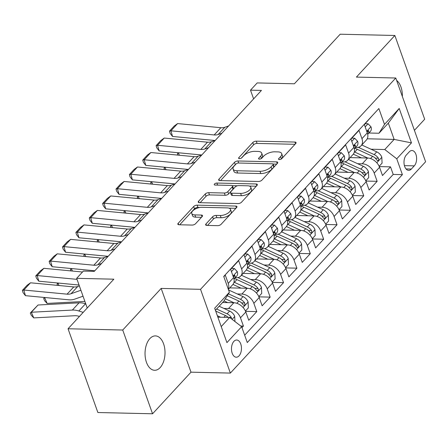 <?xml version="1.0" encoding="UTF-8"?>
<svg xmlns="http://www.w3.org/2000/svg" width="448" height="448" viewBox="0 0 448 448"><rect width="100%" height="100%" fill="white"/><g stroke="black" fill="none" stroke-linecap="round" stroke-linejoin="round"><path stroke-width="0.67" d="M279.373 159.578A1.848 0.829 -19.6 0 0 281.792 158.62L295.742 143.522A2.638 1.182 -19.6 0 0 296.078 142.593A2.638 1.182 -19.6 0 0 294.907 142.055L256.262 141.159A2.638 1.182 -19.6 0 0 252.801 142.531L238.857 157.623A1.848 0.829 -19.6 0 0 238.622 158.278A1.848 0.829 -19.6 0 0 239.439 158.654A1.848 0.829 -19.6 0 0 241.864 157.696L243.667 155.742A8.439 3.78 -19.6 0 1 254.738 151.351L257.958 151.43A8.439 3.78 -19.6 0 1 261.71 153.143A8.439 3.78 -19.6 0 1 260.63 156.134L258.821 158.088A1.848 0.829 -19.6 0 0 258.586 158.743A1.848 0.829 -19.6 0 0 259.409 159.118A1.848 0.829 -19.6 0 0 261.828 158.155L263.631 156.206A8.439 3.78 -19.6 0 1 274.702 151.816L277.922 151.889A8.439 3.78 -19.6 0 1 281.674 153.608A8.439 3.78 -19.6 0 1 280.594 156.598L278.79 158.553A1.848 0.829 -19.6 0 0 278.55 159.202A1.848 0.829 -19.6 0 0 279.373 159.578M160.182 367.578A17.198 9.985 91.3 0 0 164.702 348.376A17.198 9.985 91.3 0 0 155.422 335.899A17.198 9.985 91.3 0 0 149.867 338.604A17.198 9.985 91.3 0 0 145.348 357.806A17.198 9.985 91.3 0 0 154.627 370.283A17.198 9.985 91.3 0 0 160.182 367.578M402.36 96.505A17.198 9.985 91.3 0 0 396.642 80.433M239.047 355.846A8.602 4.995 91.3 0 0 241.31 346.248A8.602 4.995 91.3 0 0 236.667 340.004A8.602 4.995 91.3 0 0 233.89 341.359A8.602 4.995 91.3 0 0 231.633 350.958A8.602 4.995 91.3 0 0 236.27 357.202A8.602 4.995 91.3 0 0 239.047 355.846M205.985 223.944A2.638 1.182 -19.6 0 0 205.649 224.879A2.638 1.182 -19.6 0 0 206.819 225.411L217.661 225.663A2.638 1.182 -19.6 0 0 221.122 224.291L236.611 207.53A2.638 1.182 -19.6 0 0 236.947 206.595A2.638 1.182 -19.6 0 0 235.777 206.058L197.131 205.162A2.638 1.182 -19.6 0 0 193.67 206.534L178.186 223.3A2.638 1.182 -19.6 0 0 177.845 224.235A2.638 1.182 -19.6 0 0 179.015 224.767L192.114 225.07A2.638 1.182 -19.6 0 0 195.574 223.703L202.199 216.524A2.638 1.182 -19.6 0 0 202.541 215.594A2.638 1.182 -19.6 0 0 201.365 215.057L194.874 214.906A7.056 3.158 -19.6 0 1 191.738 213.472A7.056 3.158 -19.6 0 1 194.639 209.395A7.056 3.158 -19.6 0 1 201.897 207.306L227.338 207.894A7.056 3.158 -19.6 0 1 230.474 209.328A7.056 3.158 -19.6 0 1 227.573 213.405A7.056 3.158 -19.6 0 1 220.315 215.494L216.076 215.398A2.638 1.182 -19.6 0 0 212.615 216.77L205.985 223.944L206.5 225.389M414.411 130.346L424.676 119.235L394.85 35.482L340.172 34.216L294.375 83.787L257.191 82.925L250.505 90.166L261.442 90.418L94.287 271.342L83.35 271.09L76.664 278.326L87.231 308M122.73 330.03L152.555 413.784L190.999 372.17L161.174 288.417L122.73 330.03L68.051 328.765L113.848 279.188L76.664 278.326M161.174 288.417L200.542 289.33L395.774 78.008L425.6 161.762L230.367 373.083L200.542 289.33M394.85 35.482L356.406 77.095L395.774 78.008M258.485 181.479A2.638 1.182 -19.6 0 0 261.94 180.107L277.43 163.346A2.638 1.182 -19.6 0 0 277.766 162.411A2.638 1.182 -19.6 0 0 276.595 161.874L237.95 160.978A2.638 1.182 -19.6 0 0 234.494 162.35L219.005 179.116A2.638 1.182 -19.6 0 0 218.669 180.046A2.638 1.182 -19.6 0 0 219.839 180.583L258.485 181.479M257.018 185.438L241.534 202.199A2.638 1.182 -19.6 0 1 238.073 203.571L199.427 202.675A2.638 1.182 -19.6 0 1 198.257 202.138A2.638 1.182 -19.6 0 1 198.593 201.208L205.223 194.029A2.638 1.182 -19.6 0 1 208.684 192.662L224.353 193.021A2.638 1.182 -19.6 0 0 227.814 191.654L232.21 186.894A2.638 1.182 -19.6 0 0 232.551 185.959A2.638 1.182 -19.6 0 0 231.375 185.422L215.062 185.046A1.848 0.829 -19.6 0 1 214.239 184.671A1.848 0.829 -19.6 0 1 215.001 183.602A1.848 0.829 -19.6 0 1 216.899 183.053L256.183 183.966A2.638 1.182 -19.6 0 1 257.359 184.503A2.638 1.182 -19.6 0 1 257.018 185.438M152.555 413.784L97.871 412.518L68.051 328.765M241.97 327.634L243.421 326.066L240.738 326.004M223.916 308.437L228.502 308.543A10.752 7.308 42.7 0 1 240.475 317.8L245.823 312.015L248.769 320.275L256.788 311.59L245.56 311.332M237.289 293.966L241.875 294.073A10.752 7.308 42.7 0 1 253.848 303.33L259.196 297.539L262.142 305.799L270.161 297.119L258.927 296.856M250.656 279.49L255.248 279.597A10.752 7.308 42.7 0 1 267.221 288.854L272.569 283.063L275.509 291.329L283.534 282.643L272.3 282.38M264.029 265.014L268.621 265.121A10.752 7.308 42.7 0 1 280.594 274.378L285.942 268.593L288.882 276.853L296.906 268.167L285.673 267.91M277.402 250.544L281.994 250.65A10.752 7.308 42.7 0 1 293.966 259.907L299.314 254.117L302.254 262.377L310.279 253.697L299.046 253.434M290.774 236.068L295.366 236.174A10.752 7.308 42.7 0 1 307.339 245.431L312.687 239.641L315.627 247.906L323.652 239.221L312.418 238.958M304.147 221.592L308.734 221.698A10.752 7.308 42.7 0 1 320.706 230.955L326.06 225.17L329 233.43L337.025 224.745L325.791 224.487M317.52 207.122L322.106 207.228A10.752 7.308 42.7 0 1 334.079 216.485L339.433 210.694L342.373 218.954L350.398 210.274L339.164 210.011M330.893 192.646L335.479 192.752A10.752 7.308 42.7 0 1 347.452 202.009L352.8 196.218L355.746 204.484L363.765 195.798L352.537 195.535M344.266 178.17L348.852 178.276A10.752 7.308 42.7 0 1 360.825 187.538L366.173 181.748L369.118 190.008L377.138 181.322L374.198 173.062A10.752 7.308 -137.3 0 0 362.225 163.806L357.633 163.699M365.904 181.065L377.138 181.322M372.288 115.668L364.353 124.6L367.293 132.866A10.752 7.308 -137.3 0 1 366.442 139.955L361.094 145.746A10.752 7.308 -137.3 0 0 361.945 138.656L359.005 130.39L350.98 139.076L353.92 147.336A10.752 7.308 -137.3 0 1 353.069 154.431L347.721 160.222A10.752 7.308 42.7 0 1 343.05 161.98L342.182 161.958M347.721 160.222A10.752 7.308 42.7 0 0 348.572 153.126L345.632 144.866L337.607 153.552L340.553 161.812A10.752 7.308 -137.3 0 1 339.696 168.902L334.348 174.692A10.752 7.308 42.7 0 1 329.678 176.456L328.81 176.434M334.348 174.692A10.752 7.308 42.7 0 0 335.199 167.602L332.259 159.342L324.234 168.022L327.18 176.288A10.752 7.308 -137.3 0 1 326.323 183.378L320.975 189.168A10.752 7.308 42.7 0 1 316.305 190.926L315.442 190.91M320.975 189.168A10.752 7.308 42.7 0 0 321.832 182.078L318.886 173.813L310.862 182.498L313.807 190.758A10.752 7.308 -137.3 0 1 312.95 197.854L307.602 203.644A10.752 7.308 42.7 0 1 302.932 205.402L302.07 205.38M307.602 203.644A10.752 7.308 42.7 0 0 308.459 196.549L305.514 188.289L297.494 196.974L300.434 205.234A10.752 7.308 -137.3 0 1 299.583 212.324L294.23 218.114A10.752 7.308 42.7 0 1 289.559 219.878L288.697 219.856M294.23 218.114A10.752 7.308 42.7 0 0 295.086 211.025L292.141 202.765L284.122 211.445L287.062 219.71A10.752 7.308 -137.3 0 1 286.21 226.8L280.857 232.59A10.752 7.308 42.7 0 1 276.186 234.349L275.324 234.332M280.857 232.59A10.752 7.308 42.7 0 0 281.714 225.501L278.768 217.235L270.749 225.921L273.689 234.181A10.752 7.308 -137.3 0 1 272.838 241.276L267.49 247.066A10.752 7.308 42.7 0 1 262.814 248.825L261.951 248.802M267.49 247.066A10.752 7.308 42.7 0 0 268.341 239.971L265.401 231.711L257.376 240.397L260.316 248.657A10.752 7.308 -137.3 0 1 259.465 255.746L254.117 261.537A10.752 7.308 42.7 0 1 249.446 263.301L248.578 263.278M254.117 261.537A10.752 7.308 42.7 0 0 254.968 254.447L252.028 246.187L244.003 254.867L246.943 263.133A10.752 7.308 -137.3 0 1 246.092 270.222L240.744 276.013A10.752 7.308 42.7 0 1 236.074 277.771L235.206 277.754M240.744 276.013A10.752 7.308 42.7 0 0 241.595 268.923L238.655 260.658L230.63 269.343L233.57 277.603A10.752 7.308 -137.3 0 1 232.719 284.698L228.362 289.414M245.823 312.015A10.752 7.308 -137.3 0 0 233.85 302.753L222.617 302.495M259.196 297.539A10.752 7.308 -137.3 0 0 247.223 288.282L229.779 287.879M272.569 283.063A10.752 7.308 -137.3 0 0 260.596 273.806L243.152 273.403M285.942 268.593A10.752 7.308 -137.3 0 0 273.969 259.33L256.525 258.927M299.314 254.117A10.752 7.308 -137.3 0 0 287.342 244.86L269.898 244.457M312.687 239.641A10.752 7.308 -137.3 0 0 300.714 230.384L283.27 229.981M326.06 225.17A10.752 7.308 -137.3 0 0 314.087 215.914L296.643 215.505M339.433 210.694A10.752 7.308 -137.3 0 0 327.454 201.438L310.016 201.034M352.8 196.218A10.752 7.308 -137.3 0 0 340.827 186.962L323.389 186.558M366.173 181.748A10.752 7.308 -137.3 0 0 354.2 172.491L336.762 172.082M409.282 151.833L406.336 155.014A8.333 4.838 91.3 0 0 404.146 164.315A8.333 4.838 91.3 0 0 408.643 170.358A8.333 4.838 91.3 0 0 411.337 169.047L414.277 165.866A8.333 4.838 91.3 0 0 416.466 156.565A8.333 4.838 91.3 0 0 411.97 150.517A8.333 4.838 91.3 0 0 409.282 151.833M221.217 326.586L229.667 317.442L241.64 326.698L247.279 342.546L402.399 174.647L396.754 158.799L384.782 149.542L371.006 149.223M241.64 326.698L226.929 342.619L214.676 308.213L229.387 292.292L223.742 276.45L378.862 108.545L384.502 124.393L399.213 108.472L411.466 142.878L396.754 158.799M244.67 335.216L393.21 174.434L390.51 166.852L382.491 175.532L379.546 167.272A10.752 7.308 -137.3 0 0 367.573 158.015L350.129 157.612M355.555 147.487L356.423 147.504A10.752 7.308 -137.3 0 0 361.094 145.746M228.262 289.139A10.752 7.308 42.7 0 0 228.222 283.394L225.282 275.134L223.832 276.702M360.825 187.538L363.765 195.798M347.452 202.009L350.398 210.274M334.079 216.485L337.025 224.745M320.706 230.955L323.652 239.221M307.339 245.431L310.279 253.697M293.966 259.907L296.906 268.167M280.594 274.378L283.534 282.643M267.221 288.854L270.161 297.119M253.848 303.33L256.788 311.59M240.475 317.8L243.421 326.066M229.667 317.442L217.868 317.167M384.782 149.542L394.145 139.412L388.338 123.11L378.98 133.246L384.502 124.393M367.248 138.79L394.145 139.412L411.466 142.878M368.928 133.011L378.98 133.246M190.999 372.17L230.367 373.083M250.505 90.166L253.613 98.89M229.387 292.292L223.86 301.146L215.415 310.285M379.277 166.589L390.51 166.852M393.21 174.434L402.399 174.647M388.338 123.11L399.213 108.472M281.204 159.074L281.4 158.861A8.439 3.78 -19.6 0 0 282.481 155.87L281.674 153.608M261.71 153.143L262.517 155.406A8.439 3.78 -19.6 0 1 261.436 158.396L261.234 158.609M295.025 144.301L257.068 143.422A2.638 1.182 -19.6 0 0 253.607 144.794L241.27 158.15M235.978 164.063A2.638 1.182 -19.6 0 0 235.301 164.612L220.528 180.6M276.713 164.119L273.123 164.035M272.983 164.836A1.848 0.829 -19.6 0 0 273.218 164.181A1.848 0.829 -19.6 0 0 272.395 163.806L238.476 163.022A1.848 0.829 -19.6 0 0 236.057 163.979L234.153 166.04A8.439 3.78 -19.6 0 0 233.072 169.03A8.439 3.78 -19.6 0 0 236.818 170.744L260.008 171.282A8.439 3.78 -19.6 0 0 271.079 166.897L272.983 164.836L273.784 167.098A1.848 0.829 -19.6 0 0 274.025 166.449L273.218 164.181M233.072 169.03L233.873 171.293A8.439 3.78 -19.6 0 0 237.625 173.012L236.818 170.744M273.784 167.098L271.886 169.159A8.439 3.78 -19.6 0 1 260.814 173.55L237.625 173.012M200.116 202.692L206.03 196.297L205.223 194.029M232.551 185.959L233.352 188.222A2.638 1.182 -19.6 0 1 233.016 189.157L228.62 193.917A2.638 1.182 -19.6 0 1 225.159 195.289L209.49 194.925A2.638 1.182 -19.6 0 0 206.03 196.297M232.305 185.657L237.362 185.774M249.323 186.054L256.301 186.211M240.615 193.402A7.056 3.158 -19.6 0 0 247.873 191.313A7.056 3.158 -19.6 0 0 250.774 187.23A7.056 3.158 -19.6 0 0 247.638 185.797L238.678 185.59A2.638 1.182 -19.6 0 0 235.217 186.962L230.821 191.722A2.638 1.182 -19.6 0 0 230.479 192.657A2.638 1.182 -19.6 0 0 231.655 193.194L240.615 193.402L241.422 195.664A7.056 3.158 -19.6 0 0 248.679 193.575A7.056 3.158 -19.6 0 0 251.58 189.498L250.774 187.23M230.479 192.657L231.286 194.919A2.638 1.182 -19.6 0 0 232.462 195.457L231.655 193.194M241.422 195.664L232.462 195.457M230.474 209.328L231.28 211.59A7.056 3.158 -19.6 0 1 228.374 215.673A7.056 3.158 -19.6 0 1 221.122 217.756L216.877 217.661A2.638 1.182 -19.6 0 0 213.422 219.033L207.508 225.428M191.738 213.472L192.545 215.734A7.056 3.158 -19.6 0 0 195.681 217.168L194.874 214.906M201.482 217.302L195.681 217.168M199.825 207.469L197.938 207.424A2.638 1.182 -19.6 0 0 194.477 208.796L179.71 224.784M235.889 208.303L229.023 208.146M379.154 166.309L382.077 163.145L381.802 157.175A7.123 4.844 -137.3 0 0 376.74 151.85L361.788 144.995M367.718 158.021L354.749 152.074A20.558 13.978 -137.3 0 0 354.351 151.894M178.662 152.785L180.236 152.936M177.962 155.114L177.402 153.787L178.438 153.031L179.379 155.249M361.385 157.87L354.413 154.672A17.063 11.603 -137.3 0 0 353.276 154.19M354.777 148.333A20.558 13.978 42.7 0 1 357.291 149.324L372.596 156.341A7.123 4.844 42.7 0 1 376.779 159.953L377.782 160.703L378.403 160.35L378.706 159.454L378.386 158.217A7.123 4.844 -137.3 0 0 374.198 154.605L358.898 147.588A20.558 13.978 -137.3 0 0 358.299 147.319M177.402 153.787L178.354 152.757M221.928 133.185L218.131 134.523A13.434 9.134 42.7 0 1 214.172 134.943L170.918 130.816L172.53 136.45L215.012 140.504M365.165 126.885L368.049 123.76L371 126.84A7.123 4.844 42.7 0 1 370.395 131.426L367.853 134.176A7.123 4.844 -137.3 0 0 368.794 131.281L368.514 130.626L367.954 130.637L367.192 132.574M228.614 125.95L224.818 127.288A13.434 9.134 42.7 0 1 220.858 127.708L177.604 123.575L170.918 130.816L169.495 131.141L174.171 126.073L177.604 123.575M368.049 123.76L365.21 123.693L364.358 124.617M172.53 136.45L170.139 133.398L169.495 131.141M365.781 180.785L368.704 177.621L368.43 171.646A7.123 4.844 -137.3 0 0 363.367 166.326L348.415 159.471M354.351 172.491L341.382 166.55A20.558 13.978 -137.3 0 0 340.978 166.365M165.295 167.261L166.863 167.412M164.595 169.59L164.03 168.263L165.066 167.507L166.006 169.725M348.018 172.346L341.04 169.148A17.063 11.603 -137.3 0 0 339.903 168.666M341.404 162.803A20.558 13.978 42.7 0 1 343.918 163.794L359.223 170.811A7.123 4.844 42.7 0 1 363.406 174.429L364.409 175.179L365.03 174.826L365.333 173.925L365.014 172.693A7.123 4.844 -137.3 0 0 360.825 169.075L345.526 162.058A20.558 13.978 -137.3 0 0 344.926 161.795M164.03 168.263L164.982 167.233M352.408 195.255L355.331 192.097L355.057 186.122A7.123 4.844 -137.3 0 0 349.994 180.802L335.042 173.942M340.978 186.967L328.009 181.02A20.558 13.978 -137.3 0 0 327.606 180.841M151.922 181.737L153.49 181.882M151.222 184.061L150.657 182.739L151.693 181.978L152.634 184.195M334.645 186.822L327.667 183.618A17.063 11.603 -137.3 0 0 326.53 183.142M328.031 177.279A20.558 13.978 42.7 0 1 330.546 178.27L345.85 185.287A7.123 4.844 42.7 0 1 350.039 188.905L351.036 189.655L351.658 189.302L351.96 188.401L351.641 187.169A7.123 4.844 -137.3 0 0 347.458 183.551L332.153 176.534A20.558 13.978 -137.3 0 0 331.554 176.271M150.657 182.739L151.609 181.703M339.041 209.731L341.958 206.567L341.684 200.592A7.123 4.844 -137.3 0 0 336.622 195.272L321.67 188.418M327.606 201.443L314.636 195.496A20.558 13.978 -137.3 0 0 314.233 195.317M138.55 196.207L140.123 196.358M137.85 198.537L137.284 197.21L138.32 196.454L139.266 198.671M321.272 201.292L314.294 198.094A17.063 11.603 -137.3 0 0 313.158 197.613M314.658 191.755A20.558 13.978 42.7 0 1 317.178 192.746L332.478 199.763A7.123 4.844 42.7 0 1 336.666 203.375L337.663 204.126L338.285 203.773L338.587 202.871L338.268 201.639A7.123 4.844 -137.3 0 0 334.085 198.022L318.78 191.01A20.558 13.978 -137.3 0 0 318.181 190.742M137.284 197.21L138.236 196.179M325.668 224.207L328.586 221.043L328.311 215.068A7.123 4.844 -137.3 0 0 323.254 209.748L308.297 202.894M314.233 215.914L301.263 209.966A20.558 13.978 -137.3 0 0 300.86 209.787M125.177 210.683L126.75 210.834M124.477 213.013L123.911 211.686L124.947 210.93L125.894 213.147M307.899 215.768L300.922 212.57A17.063 11.603 -137.3 0 0 299.785 212.089M301.286 206.226A20.558 13.978 42.7 0 1 303.806 207.217L319.105 214.234A7.123 4.844 42.7 0 1 323.294 217.851L324.29 218.602L324.912 218.249L325.214 217.347L324.895 216.115A7.123 4.844 -137.3 0 0 320.712 212.498L305.407 205.481A20.558 13.978 -137.3 0 0 304.814 205.218M123.911 211.686L124.869 210.655M208.555 147.661L204.758 148.999A13.434 9.134 42.7 0 1 200.799 149.419L157.545 145.286L159.163 150.926L201.639 154.98M351.792 141.355L354.682 138.236L357.627 141.316A7.123 4.844 42.7 0 1 357.022 145.897L354.48 148.646A7.123 4.844 -137.3 0 0 355.421 145.757L355.141 145.102L354.581 145.107L353.819 147.045M215.242 140.426L211.445 141.764A13.434 9.134 42.7 0 1 207.486 142.184L164.231 138.051L157.545 145.286L156.122 145.617L160.804 140.549L164.231 138.051M354.682 138.236L351.837 138.169L350.986 139.087M159.163 150.926L156.766 147.868L156.122 145.617M195.182 162.137L191.386 163.475A13.434 9.134 42.7 0 1 187.426 163.895L144.172 159.762L145.79 165.396L188.266 169.456M338.419 155.831L341.309 152.706L344.254 155.786A7.123 4.844 42.7 0 1 343.65 160.373L341.107 163.122A7.123 4.844 -137.3 0 0 342.048 160.227L341.768 159.578L341.208 159.583L340.446 161.521M201.869 154.896L198.072 156.234A13.434 9.134 42.7 0 1 194.113 156.654L150.858 152.527L144.172 159.762L142.75 160.087L147.431 155.025L150.858 152.527M341.309 152.706L338.464 152.645L337.613 153.563M145.79 165.396L143.394 162.344L142.75 160.087M181.81 176.607L178.013 177.946A13.434 9.134 42.7 0 1 174.054 178.366L130.799 174.238L132.418 179.872L174.894 183.926M325.046 170.307L327.936 167.182L330.882 170.262A7.123 4.844 42.7 0 1 330.277 174.849L327.74 177.598A7.123 4.844 -137.3 0 0 328.675 174.703L328.395 174.048L327.841 174.059L327.074 175.997M188.496 169.372L184.699 170.71A13.434 9.134 42.7 0 1 180.74 171.13L137.486 166.998L130.799 174.238L129.377 174.563L134.058 169.495L137.486 166.998M327.936 167.182L325.091 167.115L324.24 168.039M132.418 179.872L130.021 176.82L129.377 174.563M168.437 191.083L164.64 192.422A13.434 9.134 42.7 0 1 160.681 192.842L117.426 188.709L119.045 194.348L161.521 198.402M311.674 184.778L314.563 181.658L317.509 184.738A7.123 4.844 42.7 0 1 316.904 189.319L314.367 192.069A7.123 4.844 -137.3 0 0 315.302 189.179L315.022 188.524L314.468 188.53L313.701 190.467M175.123 183.848L171.326 185.181A13.434 9.134 42.7 0 1 167.367 185.606L124.113 181.474L117.426 188.709L116.004 189.039L120.686 183.971L124.113 181.474M314.563 181.658L311.718 181.591L310.867 182.51M119.045 194.348L116.654 191.29L116.004 189.039M312.295 238.678L315.213 235.519L314.938 229.544A7.123 4.844 -137.3 0 0 309.882 224.224L294.924 217.364M300.86 230.39L287.89 224.442A20.558 13.978 -137.3 0 0 287.493 224.263M111.804 225.159L113.378 225.305M111.104 227.483L110.538 226.162L111.574 225.4L112.521 227.618M294.526 230.244L287.549 227.041A17.063 11.603 -137.3 0 0 286.418 226.565M287.913 220.702A20.558 13.978 42.7 0 1 290.433 221.693L305.732 228.71A7.123 4.844 42.7 0 1 309.921 232.327L310.94 233.078L311.539 232.725L311.842 231.823L311.522 230.591A7.123 4.844 -137.3 0 0 307.339 226.974L292.034 219.957A20.558 13.978 -137.3 0 0 291.441 219.694M110.538 226.162L111.496 225.126M155.064 205.559L151.273 206.892A13.434 9.134 42.7 0 1 147.308 207.318L104.059 203.185L105.672 208.818L148.148 212.878M298.306 199.254L301.19 196.129L304.136 199.209A7.123 4.844 42.7 0 1 303.531 203.795L300.994 206.545A7.123 4.844 -137.3 0 0 301.935 203.65L301.65 203L301.095 203.006L300.328 204.943M161.75 198.318L157.959 199.657A13.434 9.134 42.7 0 1 153.994 200.077L110.746 195.95L104.059 203.185L102.631 203.51L107.313 198.447L110.746 195.95M301.19 196.129L298.346 196.062L297.494 196.986M105.672 208.818L103.281 205.766L102.631 203.51M298.922 253.154L301.846 249.99L301.566 244.014A7.123 4.844 -137.3 0 0 296.509 238.694L281.551 231.84M287.487 244.866L274.518 238.918A20.558 13.978 -137.3 0 0 274.12 238.739M98.431 239.63L100.005 239.781M97.731 241.959L97.171 240.632L98.207 239.876L99.148 242.094M281.154 244.714L274.176 241.517A17.063 11.603 -137.3 0 0 273.045 241.035M274.546 235.178A20.558 13.978 42.7 0 1 277.06 236.169L292.365 243.186A7.123 4.844 42.7 0 1 296.548 246.798L297.545 247.548L298.172 247.195L298.469 246.294L298.155 245.062A7.123 4.844 -137.3 0 0 293.966 241.444L278.662 234.433A20.558 13.978 -137.3 0 0 278.068 234.164M97.171 240.632L98.123 239.602M141.697 220.03L137.9 221.368A13.434 9.134 42.7 0 1 133.935 221.788L90.686 217.661L92.299 223.294L134.775 227.349M284.934 213.73L287.818 210.605L290.769 213.685A7.123 4.844 42.7 0 1 290.164 218.271L287.622 221.021A7.123 4.844 -137.3 0 0 288.562 218.126L288.277 217.47L287.722 217.482L286.955 219.419M148.378 212.794L144.586 214.133A13.434 9.134 42.7 0 1 140.622 214.553L97.373 210.42L90.686 217.661L89.258 217.986L93.94 212.918L97.373 210.42M287.818 210.605L284.973 210.538L284.122 211.462M92.299 223.294L89.908 220.242L89.258 217.986M285.55 267.63L288.473 264.466L288.193 258.49A7.123 4.844 -137.3 0 0 283.136 253.17L268.178 246.316M274.114 259.336L261.145 253.389A20.558 13.978 -137.3 0 0 260.747 253.21M85.058 254.106L86.632 254.257M84.358 256.43L83.798 255.108L84.834 254.352L85.775 256.57M267.781 259.19L260.803 255.993A17.063 11.603 -137.3 0 0 259.672 255.511M261.173 249.648A20.558 13.978 42.7 0 1 263.687 250.639L278.992 257.656A7.123 4.844 42.7 0 1 283.175 261.274L284.172 262.024L284.799 261.671L285.096 260.77L284.782 259.538A7.123 4.844 -137.3 0 0 280.594 255.92L265.294 248.903A20.558 13.978 -137.3 0 0 264.695 248.64M83.798 255.108L84.75 254.078M128.324 234.506L124.527 235.844A13.434 9.134 42.7 0 1 120.568 236.264L77.314 232.131L78.926 237.77L121.402 241.825M271.561 228.2L274.445 225.081L277.396 228.161A7.123 4.844 42.7 0 1 276.791 232.742L274.249 235.491A7.123 4.844 -137.3 0 0 275.19 232.602L274.91 231.946L274.35 231.952L273.588 233.89M135.01 227.27L131.214 228.603A13.434 9.134 42.7 0 1 127.254 229.029L84 224.896L77.314 232.131L75.891 232.462L80.567 227.394L84 224.896M274.445 225.081L271.6 225.014L270.754 225.932M78.926 237.77L76.535 234.713L75.891 232.462M272.177 282.1L275.1 278.942L274.826 272.966A7.123 4.844 -137.3 0 0 269.763 267.646L254.811 260.786M260.742 273.812L247.772 267.865A20.558 13.978 -137.3 0 0 247.374 267.686M71.686 268.576L73.259 268.727M70.986 270.906L70.426 269.584L71.462 268.822L72.402 271.04M254.408 273.666L247.436 270.463A17.063 11.603 -137.3 0 0 246.299 269.987M247.8 264.124A20.558 13.978 42.7 0 1 250.314 265.115L265.619 272.132A7.123 4.844 42.7 0 1 269.802 275.75L270.805 276.494L271.426 276.147L271.729 275.246L271.41 274.014A7.123 4.844 -137.3 0 0 267.221 270.396L251.922 263.379A20.558 13.978 -137.3 0 0 251.322 263.116M70.426 269.584L71.378 268.548M114.951 248.982L111.154 250.314A13.434 9.134 42.7 0 1 107.195 250.74L63.941 246.607L65.554 252.241L108.03 256.301M258.188 242.676L261.072 239.551L264.023 242.631A7.123 4.844 42.7 0 1 263.418 247.218L260.876 249.967A7.123 4.844 -137.3 0 0 261.817 247.072L261.537 246.422L260.977 246.428L260.215 248.366M121.638 241.741L117.841 243.079A13.434 9.134 42.7 0 1 113.882 243.499L70.627 239.372L63.941 246.607L62.518 246.932L67.194 241.87L70.627 239.372M261.072 239.551L258.233 239.484L257.382 240.408M65.554 252.241L63.162 249.189L62.518 246.932M258.804 296.576L261.727 293.412L261.453 287.437A7.123 4.844 -137.3 0 0 256.39 282.117L241.438 275.262M247.369 288.288L234.405 282.341A20.558 13.978 -137.3 0 0 234.002 282.162M58.313 283.052L59.886 283.203M57.618 285.382L57.053 284.054L58.089 283.298L59.03 285.516M241.035 288.137L234.063 284.939A17.063 11.603 -137.3 0 0 232.926 284.458M234.427 278.6A20.558 13.978 42.7 0 1 236.942 279.591L252.246 286.608A7.123 4.844 42.7 0 1 256.43 290.22L257.432 290.97L258.054 290.618L258.356 289.716L258.037 288.484A7.123 4.844 -137.3 0 0 253.848 284.866L238.549 277.855A20.558 13.978 -137.3 0 0 237.95 277.586M57.053 284.054L58.005 283.024M101.578 263.452L97.782 264.79A13.434 9.134 42.7 0 1 93.822 265.21L50.568 261.083L52.186 266.717L94.662 270.771M244.815 257.152L247.699 254.027L250.65 257.107A7.123 4.844 42.7 0 1 250.046 261.694L247.503 264.443A7.123 4.844 -137.3 0 0 248.444 261.548L248.164 260.893L247.604 260.904L246.842 262.842M108.265 256.217L104.468 257.555A13.434 9.134 42.7 0 1 100.509 257.975L57.254 253.842L50.568 261.083L49.146 261.408L53.827 256.34L57.254 253.842M247.699 254.027L244.86 253.96L244.009 254.884M52.186 266.717L49.79 263.665L49.146 261.408M245.431 311.052L248.354 307.888L248.08 301.913A7.123 4.844 -137.3 0 0 243.018 296.593L228.558 289.962M234.002 302.758L225.333 298.788M44.946 297.528L46.514 297.679M43.68 298.53L44.716 297.774L47.118 303.425L44.643 300.793L43.68 298.53L44.632 297.5M84.89 301.42L47.118 303.425M227.668 302.613L223.994 300.927M227.231 295.742L238.874 301.078A7.123 4.844 42.7 0 1 243.057 304.696L244.059 305.446L244.681 305.094L244.983 304.192L244.664 302.96A7.123 4.844 -137.3 0 0 240.481 299.342L228.435 293.821M77.034 279.362L37.195 275.554L38.814 281.193L79.055 285.034M231.442 271.622L234.332 268.503L237.278 271.583A7.123 4.844 42.7 0 1 236.673 276.164L234.13 278.914A7.123 4.844 -137.3 0 0 235.071 276.024L234.791 275.369L234.231 275.374L233.47 277.312M82.505 272.009L43.882 268.318L37.195 275.554L35.773 275.884L40.454 270.816L43.882 268.318M94.892 270.693L93.117 271.314M234.332 268.503L231.487 268.436L230.636 269.354M38.814 281.193L36.417 278.135L35.773 275.884M234.942 321.524L234.707 316.389A7.123 4.844 -137.3 0 0 229.645 311.069L219.145 306.253M38.03 305.01L31.343 312.245L33.746 317.901L31.27 315.263L30.307 313.006L38.03 305.01L79.038 302.831A20.154 13.703 42.7 0 1 85.529 303.75L85.742 303.822M220.623 317.234L217.358 315.734M30.307 313.006L31.343 312.245L72.352 310.072A20.154 13.703 42.7 0 1 78.842 310.99L83.188 312.374M79.43 316.445L79.083 316.333A13.434 9.134 -137.3 0 0 74.754 315.722L33.746 317.901M231.577 318.92L231.291 317.436A7.123 4.844 -137.3 0 0 227.108 313.818L216.602 309.002M215.69 311.058L225.501 315.554A7.123 4.844 42.7 0 1 228.211 317.408M80.914 290.259L71.036 293.737A13.434 9.134 42.7 0 1 67.077 294.157L23.822 290.03L25.441 295.663L68.695 299.796A20.154 13.703 -137.3 0 0 74.631 299.163L83.031 296.206M79.369 285.919L77.722 286.502A13.434 9.134 42.7 0 1 73.763 286.922L30.509 282.794L23.822 290.03L22.4 290.354L27.082 285.292L30.509 282.794M25.441 295.663L23.044 292.611L22.4 290.354M228.502 308.543L233.85 302.753M241.875 294.073L247.223 288.282M255.248 279.597L260.596 273.806M268.621 265.121L273.969 259.33M281.994 250.65L287.342 244.86M295.366 236.174L300.714 230.384M308.734 221.698L314.087 215.914M322.106 207.228L327.454 201.438M335.479 192.752L340.827 186.962M348.852 178.276L354.2 172.491M362.225 163.806L367.573 158.015M361.945 138.656L367.293 132.866M228.222 283.394L233.57 277.603M241.595 268.923L246.943 263.133M254.968 254.447L260.316 248.657M268.341 239.971L273.689 234.181M281.714 225.501L287.062 219.71M295.086 211.025L300.434 205.234M308.459 196.549L313.807 190.758M321.832 182.078L327.18 176.288M335.199 167.602L340.553 161.812M348.572 153.126L353.92 147.336M374.198 173.062L379.546 167.272M404.421 165.637L414.277 165.866M406.017 168.924L411.337 169.047M281.4 158.861L280.594 156.598M259.185 159.102L258.821 158.088M261.436 158.396L260.63 156.134M239.215 158.637L238.857 157.623M253.607 144.794L252.801 142.531M257.068 143.422L256.262 141.159M295.518 143.769L294.907 142.055M279.149 159.561L278.79 158.553M219.52 180.561L219.005 179.116M235.301 164.612L234.494 162.35M238.683 163.027L237.95 160.978M277.206 163.587L276.595 161.874M260.814 173.55L260.008 171.282M271.886 169.159L271.079 166.897M199.108 202.653L198.593 201.208M209.49 194.925L208.684 192.662M225.159 195.289L224.353 193.021M228.62 193.917L227.814 191.654M233.016 189.157L232.21 186.894M217.627 185.102L216.899 183.053M256.794 185.679L256.183 183.966M213.422 219.033L212.615 216.77M216.877 217.661L216.076 215.398M221.122 217.756L220.315 215.494M201.975 216.77L201.365 215.057M178.696 224.745L178.186 223.3M194.477 208.796L193.67 206.534M197.938 207.424L197.131 205.162M236.387 207.771L235.777 206.058M376.79 162.753L381.808 157.321M358.898 147.588L359.542 146.882M354.749 152.074L357.291 149.324M374.198 154.605L376.74 151.85M370.546 158.558L372.596 156.341M375.256 158.144L378.386 158.217M370.927 126.762L366.738 131.298M218.131 134.523L224.818 127.288M214.172 134.943L220.858 127.708M367.478 131.253L368.794 131.281M363.418 177.223L368.435 171.797M345.526 162.058L346.175 161.358M341.382 166.55L343.918 163.794M360.825 169.075L363.367 166.326M357.174 173.029L359.223 170.811M361.883 172.62L365.014 172.693M350.05 191.699L355.062 186.273M332.153 176.534L332.802 175.834M328.009 181.02L330.546 178.27M347.458 183.551L349.994 180.802M343.801 187.505L345.85 185.287M348.51 187.096L351.641 187.169M336.678 206.175L341.69 200.743M318.78 191.01L319.43 190.305M314.636 195.496L317.178 192.746M334.085 198.022L336.622 195.272M330.428 201.981L332.478 199.763M335.138 201.566L338.268 201.639M323.305 220.646L328.322 215.219M305.407 205.481L306.057 204.781M301.263 209.966L303.806 207.217M320.712 212.498L323.254 209.748M317.055 216.451L319.105 214.234M321.765 216.042L324.895 216.115M357.554 141.238L353.366 145.774M204.758 148.999L211.445 141.764M200.799 149.419L207.486 142.184M354.105 145.723L355.421 145.757M344.182 155.714L339.993 160.244M191.386 163.475L198.072 156.234M187.426 163.895L194.113 156.654M340.732 160.199L342.048 160.227M330.809 170.184L326.62 174.72M178.013 177.946L184.699 170.71M174.054 178.366L180.74 171.13M327.359 174.675L328.675 174.703M317.436 184.66L313.247 189.196M164.64 192.422L171.326 185.181M160.681 192.842L167.367 185.606M313.986 189.146L315.302 189.179M309.932 235.122L314.95 229.69M292.034 219.957L292.684 219.257M287.89 224.442L290.433 221.693M307.339 226.974L309.882 224.224M303.688 230.927L305.732 228.71M308.392 230.518L311.522 230.591M304.063 199.13L299.874 203.666M151.273 206.892L157.959 199.657M147.308 207.318L153.994 200.077M300.614 203.622L301.935 203.65M296.559 249.598L301.577 244.166M278.662 234.433L279.311 233.727M274.518 238.918L277.06 236.169M293.966 241.444L296.509 238.694M290.315 245.403L292.365 243.186M295.019 244.989L298.155 245.062M290.696 213.606L286.502 218.142M137.9 221.368L144.586 214.133M133.935 221.788L140.622 214.553M287.241 218.098L288.562 218.126M283.186 264.068L288.204 258.642M265.294 248.903L265.938 248.203M261.145 253.389L263.687 250.639M280.594 255.92L283.136 253.17M276.942 259.874L278.992 257.656M281.652 259.465L284.782 259.538M277.323 228.082L273.134 232.618M124.527 235.844L131.214 228.603M120.568 236.264L127.254 229.029M273.868 232.568L275.19 232.602M269.814 278.544L274.831 273.112M251.922 263.379L252.566 262.679M247.772 267.865L250.314 265.115M267.221 270.396L269.763 267.646M263.57 274.35L265.619 272.132M268.279 273.941L271.41 274.014M263.95 242.553L259.762 247.089M111.154 250.314L117.841 243.079M107.195 250.74L113.882 243.499M260.495 247.044L261.817 247.072M256.441 293.02L261.458 287.588M238.549 277.855L239.198 277.15M234.405 282.341L236.942 279.591M253.848 284.866L256.39 282.117M250.197 288.826L252.246 286.608M254.906 288.411L258.037 288.484M250.578 257.029L246.389 261.565M97.782 264.79L104.468 257.555M93.822 265.21L100.509 257.975M247.128 261.52L248.444 261.548M243.074 307.49L248.086 302.064M240.481 299.342L243.018 296.593M236.824 303.296L238.874 301.078M241.534 302.887L244.664 302.96M237.205 271.505L233.016 276.041M233.755 275.99L235.071 276.024M232.126 319.34L234.713 316.534M227.108 313.818L229.645 311.069M223.882 317.307L225.501 315.554M79.038 302.831L72.352 310.072M85.529 303.75L78.842 310.99M228.161 317.363L231.291 317.436M71.036 293.737L77.722 286.502M67.077 294.157L73.763 286.922"/></g></svg>
